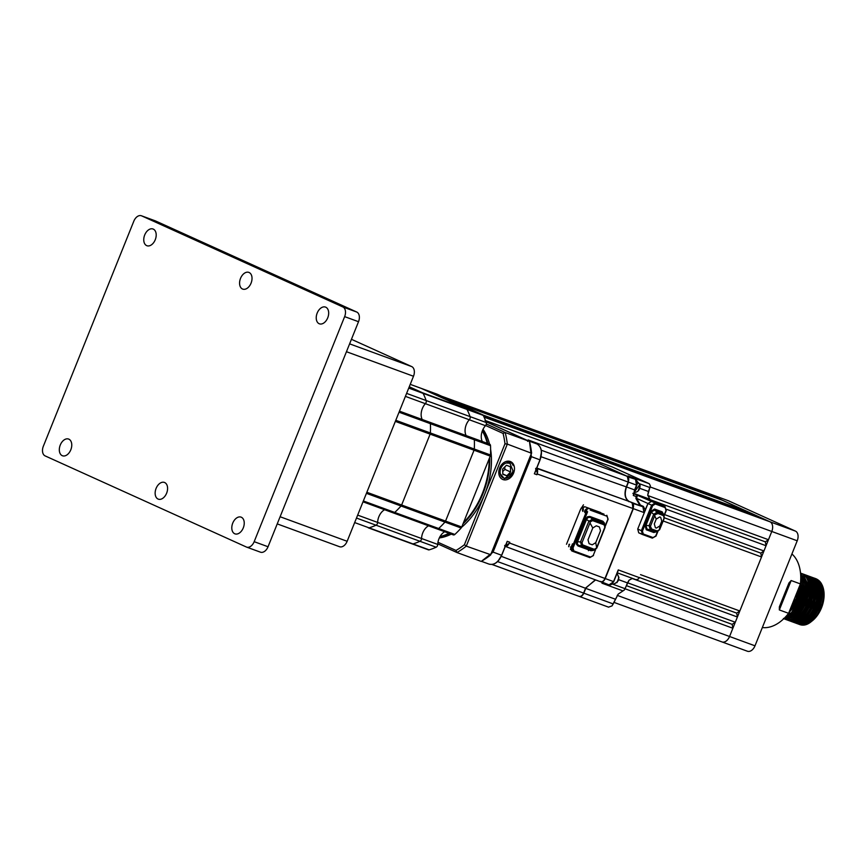 <?xml version="1.0" encoding="UTF-8"?>
<svg xmlns="http://www.w3.org/2000/svg" width="867" height="867" viewBox="0 0 867 867"><rect width="100%" height="100%" fill="white"/><g stroke="black" fill="none" stroke-linecap="round" stroke-linejoin="round"><path stroke-width="1.3" d="M164.676 482.54A8.898 5.776 -69.9 0 0 164.416 482.431A8.898 5.776 -69.9 0 0 156.017 488.609A8.898 5.776 -69.9 0 0 158.043 499.045A8.898 5.776 -69.9 0 0 158.303 499.154A8.898 5.776 -69.9 0 0 166.713 492.976A8.898 5.776 -69.9 0 0 164.676 482.54M249.111 272.498A8.898 5.776 -69.9 0 0 248.862 272.39A8.898 5.776 -69.9 0 0 240.452 278.567A8.898 5.776 -69.9 0 0 242.478 289.004A8.898 5.776 -69.9 0 0 242.738 289.101A8.898 5.776 -69.9 0 0 251.148 282.935A8.898 5.776 -69.9 0 0 249.111 272.498M153.296 229.116A8.898 5.776 -69.9 0 0 153.036 229.007A8.898 5.776 -69.9 0 0 144.626 235.185A8.898 5.776 -69.9 0 0 146.664 245.621A8.898 5.776 -69.9 0 0 146.913 245.729A8.898 5.776 -69.9 0 0 155.323 239.552A8.898 5.776 -69.9 0 0 153.296 229.116M68.861 439.157A8.898 5.776 -69.9 0 0 68.601 439.06A8.898 5.776 -69.9 0 0 60.191 445.226A8.898 5.776 -69.9 0 0 62.218 455.663A8.898 5.776 -69.9 0 0 62.478 455.771A8.898 5.776 -69.9 0 0 70.888 449.594A8.898 5.776 -69.9 0 0 68.861 439.157M241.329 517.241A8.898 5.776 -69.9 0 0 241.08 517.133A8.898 5.776 -69.9 0 0 232.67 523.31A8.898 5.776 -69.9 0 0 234.697 533.747A8.898 5.776 -69.9 0 0 234.957 533.855A8.898 5.776 -69.9 0 0 243.367 527.678A8.898 5.776 -69.9 0 0 241.329 517.241M325.775 307.2A8.898 5.776 -69.9 0 0 325.515 307.091A8.898 5.776 -69.9 0 0 317.105 313.269A8.898 5.776 -69.9 0 0 319.132 323.705A8.898 5.776 -69.9 0 0 319.392 323.814A8.898 5.776 -69.9 0 0 327.802 317.636A8.898 5.776 -69.9 0 0 325.775 307.2M791.918 553.97A40.456 26.259 110.1 0 1 800.404 583.914L791.159 580.532L779.335 609.934L779.368 606.824L788.959 582.96L791.159 580.532M779.335 609.934L788.591 613.316A40.456 26.259 110.1 0 1 762.342 627.545M798.084 623.839C815.825 633.539 834.791 585.659 815.446 578.56A24.276 15.758 110.1 0 1 816.183 578.831A24.276 15.758 110.1 0 1 821.721 607.301A24.276 15.758 110.1 0 1 798.789 624.132A24.276 15.758 110.1 0 1 798.789 624.121L798.149 623.861M797.402 623.622L796.675 623.33M797.033 623.145L796.806 623.362C814.547 633.062 833.512 585.182 814.167 578.094L812.704 577.563M796.621 623.297C814.362 632.997 833.328 585.117 813.983 578.029L813.322 577.866M793.132 621.921L793.869 622.289C811.61 631.989 830.575 584.109 811.23 577.021L812.693 577.552C832.038 584.651 813.073 632.531 795.332 622.831L794.606 622.463M795.158 622.766C812.888 632.455 831.854 584.575 812.509 577.487L810.472 576.837M793.684 622.224C811.425 631.924 830.391 584.044 811.046 576.945L809.009 576.295M811.23 577.021L809.767 576.479C829.101 583.567 810.136 631.447 792.405 621.758L791.669 621.39M792.221 621.693C809.951 631.382 828.917 583.502 809.572 576.414L808.922 576.252M809.756 576.479L808.304 575.948C827.638 583.036 808.673 630.916 790.932 621.216L790.195 620.848M790.747 621.151C808.488 630.851 827.454 582.971 808.109 575.872L806.072 575.222M806.017 575.081L806.819 575.406C826.164 582.494 807.199 630.374 789.469 620.685L789.338 620.642M789.284 620.609C807.014 630.309 825.991 582.429 806.635 575.341L805.28 575.092M804.554 574.539L805.356 574.864C824.701 581.963 805.736 629.843 787.995 620.143L787.875 620.1M787.81 620.078C805.551 629.767 824.517 581.898 805.172 574.799L803.807 574.29M803.08 574.008L803.882 574.333C823.238 581.421 804.262 629.301 786.532 619.602L786.402 619.569M786.347 619.537C804.088 629.236 823.054 581.356 803.709 574.257L803.048 574.095M785.665 619.32L784.938 619.027M785.058 619.071C802.799 628.759 821.764 580.89 802.419 573.791L801.617 573.466M784.873 619.005C802.614 628.694 821.58 580.814 802.235 573.726L801.574 573.564M783.595 618.529C801.336 628.228 820.301 580.348 800.956 573.25L800.772 573.185C820.117 580.283 801.151 628.163 783.41 618.464M783.887 618.604L794.757 615.938L805.172 601.861L807.177 583.979L800.544 573.271M783.909 618.583L794.573 615.873L804.999 601.796L806.993 583.914L800.544 573.315M784.169 618.334L793.283 615.397L803.709 601.33L805.714 583.437L800.599 573.813M784.223 618.279L793.099 615.332L803.525 601.254L805.53 583.372L800.599 573.911M786.748 618.106L784.733 617.759L791.82 614.866L802.246 600.788L804.24 582.906L800.674 574.843M784.863 617.629L791.636 614.79L802.062 600.723L804.056 582.83L800.685 575.016M785.795 616.643L790.346 614.324L800.772 600.246L802.777 582.364L800.75 576.588M785.968 616.459L790.162 614.259L800.588 600.181L802.593 582.299L800.75 576.869M787.518 614.66L799.309 599.715L801.303 581.822L800.74 579.514M787.8 614.313L799.125 599.65L801.13 581.757L800.718 580.012M789.154 611.896L797.835 599.173L800.241 584.325M789.295 611.549L797.651 599.108L800.089 584.716M790.509 608.536L796.372 598.642L798.778 587.956M790.726 607.995L796.188 598.566L798.55 588.53M793.218 601.796L795.971 594.935M796.665 623.048A24.276 15.758 110.1 0 1 796.079 622.636M795.993 622.582A24.276 15.758 110.1 0 1 795.429 622.116M795.353 622.04A24.276 15.758 110.1 0 1 794.811 621.52M793.511 620.967L794.736 621.444A24.276 15.758 110.1 0 1 794.205 620.87M792.026 617.369A24.276 15.758 110.1 0 1 791.636 616.437M791.441 615.917A24.276 15.758 110.1 0 1 791.224 615.267M791.17 615.104A24.276 15.758 110.1 0 1 790.856 613.955M800.49 583.155A24.276 15.758 110.1 0 1 801.032 582.657M802.571 581.399A24.276 15.758 110.1 0 1 803.243 580.912M803.676 580.619A24.276 15.758 110.1 0 1 804.262 580.24M793.814 620.1L800.913 617.315L810.851 603.876L812.747 586.807L808.64 578.343A24.276 15.758 110.1 0 1 808.813 578.289M810.526 577.986A24.276 15.758 110.1 0 1 811.154 577.931M811.263 577.921A24.276 15.758 110.1 0 1 811.989 577.91M812.086 577.91A24.276 15.758 110.1 0 1 812.802 577.953M812.899 577.964A24.276 15.758 110.1 0 1 813.593 578.051M813.69 578.061A24.276 15.758 110.1 0 1 814.362 578.202M814.449 578.224A24.276 15.758 110.1 0 1 815.479 578.538L814.08 578.051M813.224 577.845L812.542 577.725M804.197 579.438L803.438 579.871M803.297 579.947L802.354 580.554M789.523 613.327L789.804 614.454M789.87 614.649L790.075 615.321M790.26 615.841L790.639 616.795M791.679 618.789L792.135 619.482M792.785 620.328L793.294 620.902M793.37 620.978L793.912 621.509M793.988 621.574L794.551 622.04M794.627 622.105L795.202 622.517M795.288 622.571L795.884 622.929M795.971 622.983L796.589 623.286M813.983 578.029L811.946 577.368M811.848 577.357L811.154 577.238M802.799 579.026L802.018 579.481M801.812 579.6L800.924 580.175L801.834 579.676M788.537 614.02L788.84 614.985M788.927 615.234L789.23 616.025M791.43 619.764L791.939 620.349M792.048 620.425L792.546 620.967M792.622 621.032L793.186 621.509M793.262 621.574L793.836 621.986M793.923 622.051L794.519 622.408M812.52 577.487L811.859 577.324M811.761 577.303L811.078 577.184M802.734 578.896L801.964 579.329M801.758 579.459L800.88 580.012M788.396 614.118L788.699 615.061M788.797 615.31L789.1 616.079M789.707 617.358L790.151 618.138M791.311 619.786L791.831 620.371L790.856 619.862M791.907 620.447L792.449 620.967M792.525 621.043L793.077 621.509M793.164 621.563L793.738 621.975M793.825 622.029L794.421 622.398M794.508 622.441L795.126 622.744M810.374 576.815L809.691 576.707M803.167 577.639L802.604 577.866M801.325 578.495L800.75 578.82M787.886 615.787L788.179 616.415M788.363 616.773L788.797 617.564M790.531 619.656L789.935 619.233L790.476 619.818M792.622 620.252L790.541 619.894L791.083 620.425M791.159 620.501L791.712 620.967M791.799 621.032L792.373 621.455M792.449 621.509L793.045 621.877M811.057 576.956L810.385 576.783M810.287 576.772L809.605 576.653M803.091 577.52L802.539 577.747M787.355 614.855L787.626 615.548M787.767 615.852L788.049 616.459M788.233 616.827L788.677 617.607M789.848 619.244L790.368 619.829M790.433 619.905L790.975 620.425M791.051 620.501L791.614 620.967M791.69 621.032L792.275 621.444M792.351 621.498L792.947 621.856M793.034 621.899L793.652 622.213M808.911 576.273L808.217 576.165M801.997 576.978L801.141 577.335M786.889 616.242L787.334 617.033M802.766 576.197L806.884 584.661L804.977 601.731L795.039 615.169L788.168 618.279M791.159 619.71L789.078 619.363L789.609 619.883M789.696 619.959L790.249 620.436M790.325 620.501L790.899 620.913M790.986 620.967L791.582 621.336M808.824 576.23L808.142 576.111M801.932 576.869L801.075 577.205M786.77 616.285L787.214 617.066M787.279 617.174L787.745 617.889L787.138 617.217M788.374 618.713L788.894 619.287M788.97 619.374L789.512 619.894M789.588 619.959L790.14 620.425M790.227 620.49L790.802 620.902M790.888 620.956L791.484 621.314M791.571 621.368L792.189 621.672M809.572 576.414L807.535 575.764M807.437 575.742L806.754 575.623M785.925 616.6L786.391 617.315M788.222 619.417L788.775 619.894M788.862 619.959L789.436 620.382M789.523 620.436L790.108 620.805M808.12 575.883L807.448 575.71M807.35 575.688L806.668 575.569M785.805 616.632L786.282 617.347L785.708 616.73M786.347 617.445L786.759 617.987M808.293 575.937L806.83 575.406M805.887 575.157L805.205 575.038M806.635 575.341L805.28 574.832M802.95 574.084L802.268 573.965M802.17 573.943L801.466 573.878M801.357 573.867L800.642 573.856M803.709 574.257L802.343 573.759M801.487 573.542L800.794 573.423M802.235 573.726L800.87 573.217M483.808 416.572L770.004 521.804A8.096 5.256 110.1 0 1 771.782 531.471L768.465 539.718L765.344 541.853L766.049 545.733L763.946 550.968L760.814 553.113L761.529 556.982L739.822 610.986L736.69 613.121L737.405 617.001L735.292 622.235L732.171 624.37L626.364 585.637M735.292 622.235L627.513 582.776M732.171 624.37L732.875 628.25L625.096 588.791M732.875 628.25L729.57 636.497A8.096 5.256 110.1 0 1 721.994 641.927A8.096 5.256 110.1 0 1 721.756 641.829A8.096 5.256 -69.9 0 0 721.994 641.927A8.096 5.256 -69.9 0 0 729.559 636.497L617.206 595.358M702.454 491.264A8.096 5.256 110.1 0 1 702.703 491.34A8.096 5.256 110.1 0 1 702.931 491.437L441.812 396.295M716.998 498.297L712.045 495.556L445.649 398.04M456.28 402.841L722.677 500.378L750.529 513.481M756.187 515.551L483.613 416.171M768.465 539.718L647.757 495.523M765.344 541.853L650.012 499.63M766.049 545.733L666.528 509.297M763.946 550.968L664.621 514.608M760.814 553.113L664.393 517.805M761.529 556.982L663.19 520.98M739.822 610.986L640.529 574.637M736.69 613.121L639.38 577.498M737.405 617.001L632.021 578.419M727.89 500.562A8.096 5.256 110.1 0 1 728.139 500.649A8.096 5.256 110.1 0 1 728.367 500.736L702.942 491.426L770.015 521.793L795.44 531.103A8.096 5.256 110.1 0 1 797.217 540.78L754.994 645.817A8.096 5.256 110.1 0 1 747.419 651.236A8.096 5.256 110.1 0 1 747.191 651.15M728.367 500.736L795.44 531.103M797.217 540.78L771.782 531.471L729.559 636.497L754.994 645.817M650.228 486.972L771.782 531.471A8.096 5.256 -69.9 0 0 770.015 521.793M728.139 500.649L702.931 491.437A8.096 5.256 -69.9 0 0 702.703 491.329A8.096 5.256 -69.9 0 0 702.476 491.264M788.591 613.316L800.404 583.914M349.618 343.852L411.717 366.589L351.438 339.3M280.106 516.743L347.147 541.29L413.494 376.256L346.453 351.709M411.717 366.589A8.096 5.256 110.1 0 1 413.494 376.256M347.147 541.29A8.096 5.256 110.1 0 1 339.571 546.719A8.096 5.256 110.1 0 1 339.344 546.622M133.821 221.183L43.35 446.234A8.096 5.256 -69.9 0 0 45.127 455.901L246.369 547.012A8.096 5.256 -69.9 0 0 246.607 547.11A8.096 5.256 -69.9 0 0 254.172 541.68L344.643 316.628A8.096 5.256 -69.9 0 0 342.866 306.961L141.624 215.85A8.096 5.256 -69.9 0 0 141.386 215.764A8.096 5.256 -69.9 0 0 133.821 221.183M155.02 220.76A8.096 5.256 110.1 0 1 155.258 220.836A8.096 5.256 110.1 0 1 155.496 220.933L141.624 215.85M342.866 306.961L356.738 312.033L155.496 220.933M356.738 312.033A8.096 5.256 110.1 0 1 358.515 321.711L344.643 316.628M254.172 541.68L268.044 546.752L358.515 321.711M268.044 546.752A8.096 5.256 110.1 0 1 260.479 552.181A8.096 5.256 110.1 0 1 260.241 552.084M796.448 622.04L797.662 622.517M799.97 622.939L797.889 622.582L799.136 623.059M799.352 623.124L801.433 623.481M801.877 623.492L809.496 621.075M813.04 618.193L820.019 607.236L822.284 592.735M813.896 579.145L813.203 578.918M804.446 579.947L803.601 580.381M803.471 580.457L802.484 581.053M789.913 613.023L790.238 614.194M790.292 614.356L790.65 615.342M790.737 615.559L791.105 616.383M793.012 619.374L793.619 620.035M793.717 620.122L794.389 620.729M794.497 620.815L795.267 621.379M795.386 621.455L797.033 621.867M800.414 622.961L808.022 620.534M811.577 617.651L818.556 606.705L820.811 592.194M819.933 587.501L815.479 580.37M815.11 580.077L813.224 578.939M813.008 578.842L812.422 578.614M802.972 579.416L802.138 579.85M788.829 613.825L789.187 614.811M789.273 615.028L789.631 615.852M789.761 616.112L790.119 616.795M790.303 617.109L790.823 617.9M793.023 620.273L793.793 620.837M793.912 620.913L794.833 621.433M794.985 621.509L796.199 621.986M797.239 622.376L798.496 622.398M798.941 622.419L806.559 619.992M810.103 617.12L817.093 606.163L819.348 591.662M818.47 586.959L814.015 579.839M813.647 579.546L811.75 578.397M811.545 578.311L810.959 578.072M802.679 578.365L801.758 578.755M801.509 578.874L800.74 579.264M787.8 614.486L788.168 615.31M788.298 615.581L788.656 616.253M788.84 616.567L789.349 617.358M789.425 617.467L789.989 618.193M791.56 619.742L792.33 620.306M797.477 621.877L805.085 619.461M808.64 616.578L815.619 605.632L817.884 591.121M808.77 577.281L810.71 578.473M808.553 577.238L807.589 577.043M807.437 577.021L806.483 576.923M787.366 616.025L787.886 616.827M787.962 616.936L788.526 617.662M788.602 617.759L789.219 618.42M790.086 619.201L790.856 619.764M790.975 619.84L791.896 620.36M794.302 621.292L795.559 621.325M796.004 621.346L803.622 618.919M807.166 616.047L814.156 605.09L816.411 590.59M815.533 585.886L811.078 578.755M808.608 577.227L807.329 576.772L809.236 577.931M786.488 616.394L787.052 617.12M796.285 616.231L788.667 618.659L789.263 619.146M805.703 615.505L812.682 604.548L814.947 590.048M814.059 585.355L809.605 578.224M807.134 576.696L806.191 576.327M786.369 617.434L787.052 618.041M793.067 620.273L800.685 617.846M804.229 614.963L811.219 604.017L813.474 589.506M812.596 584.813L808.142 577.682M807.773 577.389L805.876 576.252M805.671 576.154L805.085 575.926M791.604 619.732L799.222 617.315M802.766 614.432L809.745 603.475L812.011 588.975M811.122 584.271L806.668 577.151M806.299 576.858L804.413 575.71M804.197 575.623L803.622 575.385M801.292 613.89L808.282 602.944L810.537 588.433M784.722 617.781L785.925 618.225M786.141 618.279L788.222 618.637M799.829 613.359L806.809 602.402L809.074 587.902M787.203 618.117L794.811 615.7M798.355 612.817L805.345 601.871L807.6 587.36M806.722 582.667L802.268 575.536M801.899 575.244L800.642 574.42M785.73 617.586L793.348 615.158M796.892 612.275L803.872 601.33L806.137 586.818M805.248 582.125L800.794 574.994M785.469 617.001L791.874 614.627M795.418 611.744L802.409 600.788L804.663 586.287M803.785 581.584L800.718 575.829M793.955 611.202L800.935 600.257L803.2 585.745M792.481 610.671L799.472 599.715L801.726 585.214M791.018 610.13L798.008 599.184L800.263 584.672M790.466 608.634L796.535 598.642L798.875 587.728M792.796 602.858L796.448 593.765M797.857 622.582L799.211 623.048M799.461 623.113L802.029 623.351M802.625 623.319L809.724 620.544L819.662 607.106L821.558 590.037L817.451 581.573M804.327 579.698L803.514 580.099M803.373 580.175L802.398 580.738M789.631 613.24L789.978 614.356M790.032 614.54L790.39 615.483M790.487 615.711L790.856 616.502M790.997 616.773L791.473 617.629M792.817 619.428L793.435 620.078M793.533 620.165L794.226 620.761M794.335 620.848L795.137 621.39M795.256 621.466L796.231 621.975M796.871 622.235L797.748 622.517M797.987 622.571L800.555 622.82M801.162 622.788L808.25 620.003L818.188 606.564L820.095 589.495L815.977 581.031M815.522 580.597L813.311 579.026M813.073 578.907L811.707 578.354M808.954 577.856L808.272 577.856M802.864 579.156L802.04 579.568M788.569 613.999L788.927 614.941M789.024 615.18L789.382 615.96M789.523 616.242L789.88 616.881M790.086 617.206L790.606 617.976M792.07 619.634L792.763 620.23M792.871 620.306L793.663 620.859M793.793 620.935L794.681 621.401M796.524 622.029L799.092 622.278M799.688 622.246L806.787 619.461L816.725 606.033L818.621 588.964L814.514 580.5M803.33 577.888L802.712 578.083M802.582 578.137L801.661 578.506M787.55 614.638L787.919 615.418M788.06 615.7L788.417 616.339M788.612 616.665L789.143 617.445M789.219 617.553L789.794 618.258M791.398 619.775L792.2 620.317M807.025 576.88L806.386 576.804M787.149 616.134L787.669 616.903M792.471 620.631L793.338 620.902M793.587 620.956L796.155 621.206M796.751 621.173L803.85 618.388L813.788 604.96L815.684 587.891L811.577 579.427M811.111 578.983L808.9 577.422M808.673 577.303L807.296 576.739M805.551 576.338L804.923 576.273M786.282 616.47L786.857 617.185M786.943 617.282L787.572 617.933M787.659 618.019L788.244 618.518M788.461 618.691L789.068 619.114M804.088 575.807L803.449 575.731M786.196 617.477L786.889 618.073M789.534 619.547L790.411 619.829M790.65 619.883L793.218 620.133M808.185 577.91L805.963 576.338M805.736 576.219L804.717 575.786M792.351 619.558L799.439 616.773L809.377 603.345L811.284 586.276L807.166 577.812M785.123 617.943L786.001 618.214M786.25 618.269L788.807 618.518M789.414 618.485L796.513 615.7L806.44 602.272L808.347 585.203L804.24 576.739M784.776 617.737L787.344 617.987M802.311 575.753L800.653 574.507M788.45 613.489L799.103 599.585L800.664 581.02M789.49 611.083L797.64 599.043L799.938 585.084M790.888 607.594L796.166 598.512L798.431 588.834M392.578 512.224A2.428 1.571 -69.9 0 0 393.25 512.885A2.428 1.571 -69.9 0 0 394.723 512.44A82.528 53.559 -69.9 0 0 401.02 506.003A2.428 1.571 -69.9 0 0 401.627 505.006L430.119 434.129A2.428 1.571 -69.9 0 0 430.379 432.969A82.528 53.559 -69.9 0 0 430.411 423.692A2.428 1.571 -69.9 0 0 429.544 422.186A2.428 1.571 -69.9 0 0 428.775 422.186M472.699 438.268A2.428 1.571 110.1 0 1 473.469 438.268A2.428 1.571 110.1 0 1 474.336 439.775A82.528 53.559 110.1 0 1 474.303 449.052A2.428 1.571 110.1 0 1 474.054 450.201L445.551 521.089A2.428 1.571 110.1 0 1 444.955 522.086A82.528 53.559 110.1 0 1 438.659 528.523A2.428 1.571 110.1 0 1 437.174 528.968A2.428 1.571 110.1 0 1 436.502 528.306M354.668 522.573L412.974 543.923A82.528 53.559 -69.9 0 0 419.964 541.29L376.04 525.207A82.528 53.559 110.1 0 1 369.049 527.84A2.428 1.571 110.1 0 1 368.323 527.83A2.428 1.571 110.1 0 1 368.247 527.808A2.428 1.571 -69.9 0 0 368.323 527.83A2.428 1.571 -69.9 0 0 369.049 527.84A82.528 53.559 -69.9 0 0 376.04 525.207A2.428 1.571 -69.9 0 0 377.644 522.433A11.325 7.348 110.1 0 1 384.612 509.72A11.325 7.348 110.1 0 0 377.644 522.433L421.568 538.515A2.428 1.571 110.1 0 1 419.964 541.29A82.528 53.559 110.1 0 1 412.974 543.923A2.428 1.571 110.1 0 1 412.248 543.912A2.428 1.571 110.1 0 1 412.183 543.88L368.388 527.851M421.048 388.308A2.428 1.571 110.1 0 1 421.124 388.329A2.428 1.571 110.1 0 1 421.189 388.362L466.457 408.856A2.428 1.571 110.1 0 1 467.031 409.441A82.528 53.559 110.1 0 1 470.087 416.626A2.428 1.571 110.1 0 1 469.307 419.769A11.325 7.348 -69.9 0 0 466.283 424.624A11.325 7.348 -69.9 0 0 466.153 435.592A11.325 7.348 110.1 0 1 469.307 419.769L425.372 403.686A2.428 1.571 -69.9 0 0 426.152 400.543A82.528 53.559 -69.9 0 0 423.107 393.358A2.428 1.571 -69.9 0 0 422.532 392.773L409.267 386.769L422.532 392.773A2.428 1.571 110.1 0 1 423.107 393.358A82.528 53.559 110.1 0 1 426.152 400.543L470.087 416.626A82.528 53.559 -69.9 0 0 467.031 409.441L408.725 388.091M399.037 412.204L430.411 423.692A82.528 53.559 110.1 0 1 430.379 432.969L474.303 449.052A82.528 53.559 -69.9 0 0 474.336 439.775L430.411 423.692A2.428 1.571 -69.9 0 0 429.544 422.186L473.469 438.268A2.428 1.571 110.1 0 1 474.336 439.775L490.516 445.692A82.528 53.559 110.1 0 1 490.494 454.98A2.428 1.571 110.1 0 1 490.234 456.129L461.743 527.006A2.428 1.571 110.1 0 1 461.136 528.003A82.528 53.559 110.1 0 1 454.839 534.451A2.428 1.571 110.1 0 1 453.354 534.896L393.25 512.885A2.428 1.571 -69.9 0 0 394.723 512.44L438.659 528.523A82.528 53.559 -69.9 0 0 444.955 522.086L401.02 506.003A82.528 53.559 110.1 0 1 394.723 512.44L363.36 500.963M366.849 492.272L445.551 521.089L474.054 450.201L430.119 434.129L401.627 505.006A2.428 1.571 110.1 0 1 401.02 506.003L366.427 493.334M444.717 531.731A11.325 7.348 -69.9 0 0 438.962 538.765A11.325 7.348 -69.9 0 0 437.748 544.433L421.568 538.515A11.325 7.348 110.1 0 1 428.536 525.803A11.325 7.348 -69.9 0 0 422.782 532.837A11.325 7.348 -69.9 0 0 421.568 538.515A2.428 1.571 110.1 0 1 419.964 541.29L436.155 547.218A82.528 53.559 110.1 0 1 429.154 549.851A2.428 1.571 110.1 0 1 428.428 549.841A2.428 1.571 110.1 0 1 428.363 549.808L412.324 543.934M408.856 387.766L466.457 408.856L421.189 388.362L410.232 384.352L421.124 388.329A2.428 1.571 110.1 0 1 421.189 388.362L437.369 394.29L482.637 414.784A2.428 1.571 110.1 0 1 483.222 415.369A82.528 53.559 110.1 0 1 486.268 422.543A2.428 1.571 110.1 0 1 485.487 425.697A11.325 7.348 -69.9 0 0 482.464 430.552A11.325 7.348 -69.9 0 0 482.334 441.509M405.398 396.371L425.372 403.686A11.325 7.348 110.1 0 0 422.229 419.509A11.325 7.348 110.1 0 1 425.372 403.686A2.428 1.571 -69.9 0 0 426.022 402.646A2.428 1.571 -69.9 0 0 426.152 400.543L406.601 393.38M395.785 420.3L430.379 432.969A2.428 1.571 110.1 0 1 430.119 434.129L395.341 421.395M356.489 518.054L376.04 525.207A2.428 1.571 -69.9 0 0 377.383 523.646A2.428 1.571 -69.9 0 0 377.644 522.433L357.67 515.117M513.589 473.079A9.754 7.413 114.4 0 0 510.262 461.493A9.754 7.413 114.4 0 0 499.663 467.985A9.754 7.413 114.4 0 0 502.99 479.57A9.754 7.413 114.4 0 0 513.589 473.079M456.801 552.463L437.781 543.858L456.931 552.528L456.02 550.437A83.33 54.079 -69.9 0 0 464.398 544.714L466.294 546.134L507.314 444.099L504.973 443.796A83.33 54.079 -69.9 0 0 503.066 433.413L505.179 432.503A84.944 55.13 110.1 0 1 507.314 444.099L531.569 453.257L490.776 554.739L466.294 546.134A84.944 55.13 110.1 0 1 456.931 552.528L481.207 561.415A84.944 55.13 -69.9 0 0 490.57 555.021L531.59 452.986A84.944 55.13 -69.9 0 0 529.455 441.39L485.964 421.698M481.456 561.263L493.052 552.138L531.417 456.714L529.466 441.411L505.179 432.503L486.333 423.974M490.603 449.29A63.107 40.955 110.1 0 1 484.686 494.255A63.107 40.955 110.1 0 1 461.634 527.244M451.273 534.126A63.107 40.955 110.1 0 1 439.309 537.952M483.027 429.295A63.107 40.955 110.1 0 1 489.552 444.153M502.719 471.54L504.887 469.394L504.789 466.923M502.622 469.069L502.817 474.303L506.827 475.766L510.63 471.995L510.435 466.76L506.436 465.297L502.622 469.069M502.806 473.946L506.827 475.766M504.887 469.394L510.63 471.995M513.134 465.546C511.801 462.306 509.493 461.461 506.241 463.011A8.096 6.145 114.4 0 0 500.844 468.418A8.096 6.145 114.4 0 0 503.619 478.031A8.096 6.145 114.4 0 0 512.408 472.645A8.096 6.145 114.4 0 0 512.961 470.792L512.419 472.645L504.377 478.671L498.785 472.027M506.241 463.011L509.915 463.281L512.961 470.792M509.839 463.249L507.206 462.924M482.312 430.942A63.107 40.955 110.1 0 1 487.243 443.308M489.161 458.806A63.107 40.955 110.1 0 1 482.377 493.41A63.107 40.955 110.1 0 1 463.531 522.552M448.954 533.281A63.107 40.955 110.1 0 1 440.046 536.543M429.154 549.851L412.974 543.923A2.428 1.571 110.1 0 1 412.248 543.912A2.428 1.571 110.1 0 1 412.183 543.88M437.748 544.433A2.428 1.571 110.1 0 1 436.155 547.218M454.839 534.451L438.659 528.523A2.428 1.571 110.1 0 1 437.174 528.968M461.743 527.006L445.551 521.089A2.428 1.571 110.1 0 1 444.955 522.086L461.136 528.003M490.494 454.98L474.303 449.052A2.428 1.571 110.1 0 1 474.054 450.201L490.234 456.129M473.469 438.268L489.66 444.186A2.428 1.571 110.1 0 1 490.516 445.692M486.268 422.543L470.087 416.626A2.428 1.571 110.1 0 1 469.307 419.769L485.487 425.697M482.637 414.784L466.457 408.856A2.428 1.571 110.1 0 1 467.031 409.441L483.222 415.369M659.885 504.713L657.923 503.673M659.939 504.583L655.777 503.055M653.946 501.625L658.519 503.933M658.259 503.846L651.507 501.364L647.985 503.521L643.964 512.549L633.333 508.658L605.22 578.571C603.952 581.226 602.392 582.288 600.538 581.768L600.484 581.746M665.152 507.585L665.986 510.468L664.978 506.61L655.149 503.023L655.322 503.987L665.152 507.585L664.978 506.61L661.586 505.082M644.853 511.335L643.964 512.549L642.902 506.751L643.422 506.426L640.355 505.038L636.584 498.362L647.996 503.521L637.733 529.033L638.719 532.826L642.48 534.527L643.26 533.996L642.436 531.103L652.688 505.602L655.322 503.987M657.88 531.46L655.929 536.218M659.018 504.291L656.178 503.239M650.348 485.834L647.736 495.209M649.957 499.609L655.853 502.275M636.259 579.785L617.261 572.827L636.161 579.752L638.47 578.95L639.293 577.617L638.535 578.885M629.106 580.175L624.338 589.972M618.225 594.068L612.026 605.87M649.285 483.721L612.113 466.89L582.743 456.14L627.394 476.351L628.467 482.16L626.538 486.961L634.622 489.92L636.551 485.119L635.489 479.321L628.011 475.94L649.285 483.721L650.348 485.748L648.473 491.491M613.229 603.931L611.972 605.935L608.515 607.128L579.145 596.377C580.998 596.908 582.559 595.835 583.838 593.18L583.415 593.006M615.169 599.13L585.767 588.379L583.838 593.18L613.197 603.931L618.182 594.123L624.273 590.048L625.085 588.704L612.167 583.979M627.47 582.884L625.085 588.704M618.713 579.698L627.426 582.884L629.063 580.218L632.411 578.376M660.546 504.605L653.48 501.408M633.896 493.388L649.849 499.229L647.736 495.165L648.429 491.491L639.727 488.305M608.656 607.182L579.167 596.388M585.344 588.205L595.596 579.925M583.458 504.822L580.435 509.601M569.023 544.292L568.806 546.719M603.8 582.971L601.958 583.198L603.399 582.667L601.958 583.198L622.994 590.904M613.598 581.638L612.405 583.524M604.798 578.397L613.543 581.616L618.247 569.912L617.672 571.494L618.247 569.912L639.293 577.617M600.538 581.768L609.002 584.878L600.43 581.389M631.913 503.066L642.902 506.751L629.193 501.462L632.26 502.849L632.91 508.485M645.373 510.36L643.422 506.426M661.239 504.919L657.565 503.803M658.237 503.825L656.807 503.304M653.707 501.505L661.413 504.995M633.69 494.613L636.822 485.206C637.874 482.832 637.44 480.871 635.522 479.332L635.771 480.275L635.489 479.321L627.047 476.568M634.622 489.92L633.343 495.501L633.571 493.984L633.343 495.501L636.194 496.542L637.494 495.024L636.584 498.362L635.901 498.406L639.835 505.353L640.355 505.038M628.846 501.679L629.193 501.462C625.096 498.818 624.207 493.984 626.538 486.961L626.115 486.788M636.757 496.769L636.194 496.542L635.901 498.406M656.904 531.688L653.826 532.522L654.509 531.774L657.078 531.666L654.509 531.774M646.273 529.759L644.929 525.077L645.937 525.478L646.955 529.011L646.273 529.759L653.826 532.522M650.315 511.671L654.596 509.048L654.563 510.089L651.334 512.072L650.315 511.671L644.929 525.077M664.187 517.989L664.035 515.161L662.15 511.823L654.596 509.048M662.15 511.823L663.851 514.9M659.928 528.74L664.133 517.957L663.483 515.659L658.042 513.513L655.116 514.651L650.402 526.388L651.778 529.098L657.327 530.972L659.419 529.694L659.852 525.933L656.33 528.09L655.409 527.754L654.303 523.906L656.232 519.116L659.754 516.96L660.665 517.296L661.77 521.143L659.852 525.933M657.327 530.972L656.167 531.569L647.053 529.054L654.401 531.742M651.052 528.675L650.174 529.369L649.101 525.651L645.937 525.478M650.402 526.388L649.101 525.651L653.685 514.272L651.269 512.202L645.991 525.337M655.116 514.651L653.685 514.272L657.078 512.191L654.563 510.089M657.208 513.372L657.078 512.191L663.071 514.391L662.009 512.809L654.672 510.121M663.483 515.659L663.071 514.391L664.024 515.161L663.949 519.095L659.657 529.661L657.078 531.666M581.963 522.693L584.055 518.184M616.99 582.635L618.962 577.249M638.112 490.939L640.084 485.553M639.965 484.588L637.278 482.085M585.539 513.101C584.401 511.476 584.824 510.425 586.807 509.948L586.395 513.047M483.017 560.331L489.898 555.541M506.935 542.319L501.711 555.303C498.427 562.304 494.255 565.262 489.194 564.168L488.804 564.016C493.876 565.447 498.135 562.531 501.603 555.27L492.001 551.705L530.355 456.291L539.968 459.846C542.504 452.162 541.528 446.873 537.052 443.991L528.252 440.002M531.493 452.184L529.932 443.33M529.379 441.357L485.921 421.579M541.387 452.357L540.011 459.846L535.047 472.179M531.59 441.921L531.092 441.108L531.904 441.65M528.144 439.948L627.166 476.265C628.781 477.338 629.139 479.267 628.228 482.074L626.288 486.886C623.969 493.897 624.858 498.731 628.954 501.386L536.781 468.061M535.784 468.386L537.182 472.396L535.6 468.841M628.954 501.386L536.142 468.169C537.659 468.679 538.006 470.608 537.204 473.967L537.182 472.396M504.843 545.354L508.355 544.108L509.265 542.937L604.993 578.473L633.094 508.582C633.896 505.223 633.539 503.293 632.032 502.773M604.993 578.473C603.725 581.118 602.164 582.18 600.311 581.67L505.288 546.405M595.326 579.828L585.528 588.281L583.599 593.093C582.321 595.727 580.76 596.799 578.907 596.29L492.12 564.471M492.044 564.482L578.907 596.29M627.166 476.265L582.516 456.064L488.24 421.6M508.355 544.108L504.659 545.82M501.603 555.27L507.217 541.311L509.763 542.243L509.449 543.002C507.726 545.939 506.165 547.012 504.767 546.199L600.311 581.67M485.021 420.43L486.669 421.015M506.61 542.926L501.646 555.259L498.308 560.689M633.094 508.582L537.204 473.967L536.901 474.726L537.02 473.902M509.763 542.243L509.265 542.937M487.568 421.362L486.994 421.145M568.644 546.676L569.608 544.281L568.644 546.676M582.819 511.422L582.375 509.883C582.115 510.5 584.391 506.09 582.819 511.422M583.816 518.098L585.724 518.802M588.444 550.697L588.769 549.906M580.5 509.449L566.498 544.259M586.547 511.302L571.949 547.608L570.519 546.958L571.624 550.805L573.054 551.455L589.82 557.589L590.6 557.058L573.835 550.924L573.011 548.042L587.598 511.736M604.017 514.131L590.069 509.146M592.096 509.763C590.362 509.135 590.362 509.135 592.096 509.763M577.324 543.977L576.425 544.194L576.663 541.322L577.574 541.68L577.324 543.977L578.636 545.397L577.996 545.961L590.98 550.718L594.231 550.09L581.605 545.701L582.613 544.855L593.483 549.017L594.556 549.223L596.691 547.911L595.737 542.666L592.226 544.823L589.105 543.685L587.999 539.838L592.768 527.981L596.29 525.825L599.4 526.963L600.506 530.81L595.737 542.666M582.613 544.855L582.017 542.709L580.511 541.983L581.605 545.701L578.636 545.397L591.63 550.155L594.556 549.223M582.017 542.709L590.384 521.891L592.334 520.688L593.451 520.915L603.334 524.535L604.266 525.055L604.841 527.19L596.94 547.055M604.266 525.055L603.92 523.592L604.949 524.47M592.334 520.688L592.215 519.311L603.92 523.592L602.912 522.097L589.918 517.339L587.945 517.556L586.526 519.42L577.574 541.68L580.511 541.983L588.801 521.37L592.215 519.311L589.853 516.461L587.447 516.775L585.604 519.062L590.384 521.891M591.63 550.155L593.765 550.133M603.833 522.812L604.884 524.372L605.133 527.331L596.81 548.042L594.231 550.09M604.548 523.874L602.847 521.208L589.853 516.461M600.495 512.473L584.889 506.762L582.407 507.108C582.787 506.87 577.682 510.425 584.889 506.762M600.484 512.711L600.755 513.676L600.484 512.711L601.936 513.372M602.142 514.467L600.755 513.676M572.437 544.519L570.779 547.25M570.378 549.45L572.48 543.815M586.135 509.406C586.016 508.268 582.429 514.51 586.135 509.406M588.628 508.495C589.267 506.87 581.724 511.487 588.628 508.495M716.727 497.68L450.341 400.164M722.677 500.378L456.291 402.852M750.269 512.863L482.962 415.011M770.004 521.804L484.068 417.125M368.247 527.808L428.428 549.841M437.965 542.265L456.02 550.437M503.066 433.413L485.628 425.524M464.398 544.714L504.973 443.796M489.703 457.451A63.107 40.955 110.1 0 1 482.952 493.626A63.107 40.955 110.1 0 1 463.021 523.82M449.54 533.498A63.107 40.955 110.1 0 1 439.829 536.933M482.486 430.487A63.107 40.955 110.1 0 1 487.818 443.525M651.507 501.364L655.149 503.023L651.626 505.168L652.688 505.602M647.985 503.521L651.626 505.168L641.374 530.68L642.436 531.103M637.733 529.033L641.374 530.68L642.48 534.527L643.26 533.996L653.089 537.583L655.723 535.969L657.489 531.601M638.838 532.88L652.309 538.125L653.089 537.583L652.309 538.125L642.349 534.473M650.033 487.59L639.9 483.894M628.044 481.987L636.551 485.119M617.672 571.494L613.608 581.616M608.862 584.813C610.715 585.344 612.275 584.271 613.543 581.616M651.431 501.419L632.877 493.334M666.084 510.457L664.068 515.215M656.232 519.116L654.618 515.616M664.241 515.54L666.257 510.555L664.978 506.61M616.827 573.488C620.143 578.473 618.919 582.039 613.164 584.206L612.947 584.12M637.212 481.684L639.944 484.339L634.102 492.445M527.624 441.39L528.502 440.859L537.052 443.991L528.198 439.981M541.257 450.211L628.228 482.074M626.288 486.886L541.051 456.746M501.267 556.321L585.528 588.281M583.599 593.093L497.582 561.578M505.407 546.123L506.025 546.351L505.396 546.134M536.901 474.726L534.354 473.794L539.968 459.846M573.011 548.042L571.949 547.608L573.054 551.455L573.835 550.924L573.054 551.455L571.494 550.751M593.331 555.444L589.82 557.589L593.505 555.53M590.243 510.11L607.008 516.255L607.93 519.127L605.307 525.413M595.607 549.559L593.234 555.444M607.93 519.127L606.824 515.28L608.103 519.225L605.372 526.031M607.008 516.255L606.824 515.28M604.407 522.985L602.847 521.208M590.98 550.718L593.386 550.404M576.425 544.194L577.996 545.961M585.604 519.062L576.663 541.322M592.768 527.981L589.95 522.866M587.447 516.775L587.945 517.556M584.932 512.549C583.935 512.939 587.523 506.696 584.932 512.549M815.479 578.538L814.731 578.267M747.419 651.236L613.869 602.337M277.234 523.896L339.571 546.719M141.386 215.764L155.258 220.836M246.607 547.11L260.479 552.181M399.459 411.164L429.544 422.186M363.013 501.82L393.25 512.885M437.304 394.257L421.124 388.329M658.031 503.716L659.267 504.486M661.467 505.017L665.108 506.664M611.972 466.836L582.602 456.085M635.522 479.332L628.098 475.972M603.844 582.982L602.424 583.133M609.002 584.878L613.706 581.67L618.03 570.919M657.836 531.482L656.005 536.055L652.331 538.136M616.946 573.531C620.252 578.625 618.995 582.191 613.175 584.206L613.056 584.163M637.18 481.51L640.041 484.436C640.269 489.508 638.307 492.185 634.167 492.467M534.852 472.862L540.076 459.878C542.623 452.227 541.615 446.928 537.063 443.991M582.375 455.999L486.896 421.069M489.194 564.168L481.38 561.307M487.384 421.286L485.553 420.625M572.924 551.401L589.842 557.6"/></g></svg>
